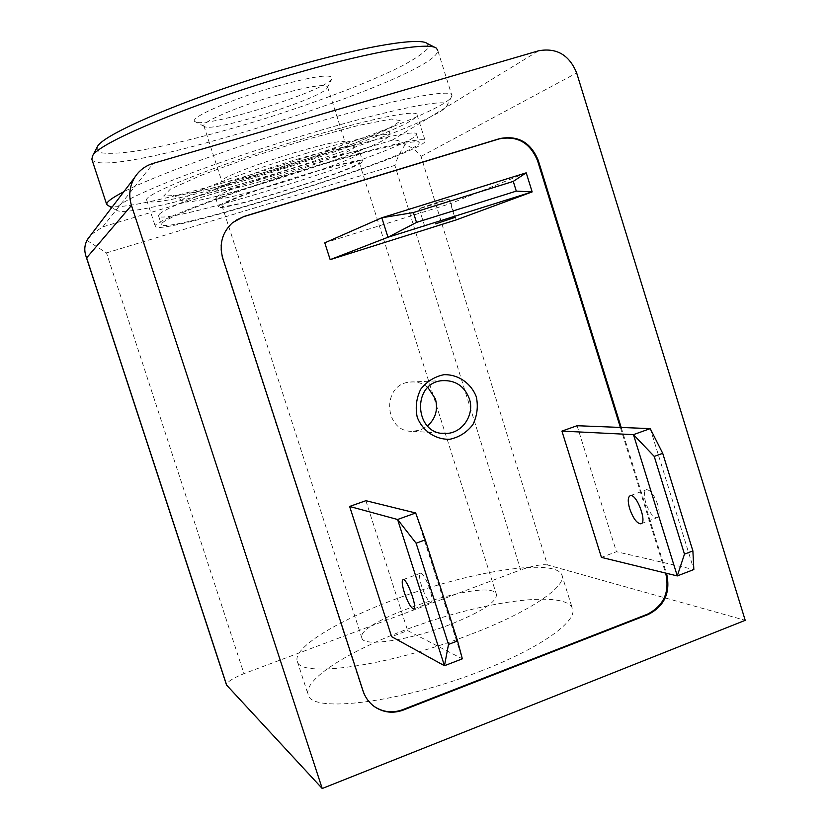 <?xml version="1.0" encoding="UTF-8"?>
<svg xmlns="http://www.w3.org/2000/svg" width="830" height="830" viewBox="0 0 830 830"><rect width="100%" height="100%" fill="white"/><g stroke="black" fill="none" stroke-linecap="round" stroke-linejoin="round"><path stroke-width="0.62" stroke-dasharray="4.15 3.11" d="M415.685 512.982L462.331 658.833L407.655 630.613L391.615 636.672M650.243 428.612L693.839 569.536L616.42 551.722L601.428 557.387M526.22 172.827L451.012 203.412L456.199 219.909M311.126 136.431C226.445 161.186 141.712 194.697 146.744 200.206C148.56 215.292 418.496 129.988 417.054 114.914C418.434 109.249 374.226 117.736 311.126 136.431M91.072 234.672L102.754 226.86L392.123 140.208C396.47 139.533 400.828 141.017 405.196 144.679C411.95 147.19 417.231 151.091 421.028 156.413L547.437 564.95L745.216 620.332M405.196 144.679C400.714 150.977 397.28 157.876 394.893 165.367L520.649 569.888L243.958 673.649C232.525 678.349 226.704 682.125 226.517 684.999M86.932 240.41L106.499 252.901L243.958 673.649M481.649 670.713C401.243 702.616 311.209 713.541 308.221 694.824C302.203 677.726 361.009 643.769 428.373 621.784C495.655 599.54 564.286 591.531 572.192 607.861C579.143 620.114 541.845 647.514 481.649 670.713M547.437 564.95C541.907 564.089 532.974 565.728 520.649 569.888M621.182 427.46L666.459 573.281M320.121 164.631C235.668 189.769 150.655 222.067 155.251 226.268C156.133 238.49 425.78 153.114 425.23 140.893C426.911 136.182 383.066 145.696 320.121 164.631M305.067 174.632C263.183 187.144 220.199 203.36 221.994 205.716C220.614 212.47 361.05 168.034 359.193 162.327C357.274 160.47 339.231 164.568 305.067 174.632M449.113 624.917C409.014 640.418 363.768 647.006 361.973 638.322C352.926 621.286 490.675 576.134 496.35 594.187C497.409 601.657 481.659 611.897 449.113 624.917M470.122 634.587C389.426 666.023 299.744 678.442 297.285 661.334C291.776 645.792 351.069 613.059 418.528 591.085C485.913 568.882 554.264 559.7 561.682 574.474C568.27 585.544 530.505 611.689 470.122 634.587M620.373 427.429L665.598 573.074M373.749 706.133C368.437 702.19 364.702 697.003 362.544 690.55L222.419 258.358C218.601 244.352 221.89 232.514 232.286 222.845L235.347 220.562M577.078 425.717L616.42 551.722M365.864 500.698L407.655 630.613M324.789 242.837L451.012 203.412M427.896 387.517C422.636 383.17 416.639 381.354 409.927 382.059C380.991 384.332 384 432.918 412.977 431.31L420.654 429.909L427.481 426.018M438.416 201.949L419.129 208.558C417.988 209.492 449.155 199.522 449.02 198.993L438.416 201.949M429.95 589.497C426.423 579.465 423.29 574.028 420.54 573.177C418.932 574.101 419.285 578.417 421.609 586.136C425.105 596.096 428.239 601.532 431.009 602.435C432.638 601.563 432.274 597.258 429.95 589.497M657.734 504.609C654.248 494.971 650.513 489.99 646.518 489.669C643.914 490.945 643.665 495.323 645.761 502.824C649.205 512.401 652.94 517.37 656.955 517.744C659.56 516.519 659.819 512.141 657.734 504.609M216.62 196.969C225.324 187.601 365.356 144.327 359.878 152.606C361.901 159.132 214.565 205.726 215.748 198.152L216.62 196.969M219.431 205.674C228.281 196.772 368.24 153.405 362.617 161.228C364.474 167.245 217.19 213.85 218.539 206.784L219.431 205.674M159.453 214.13C165.969 207.158 228.063 183.274 296.58 162.047C365.117 140.758 417.832 128.941 416.484 134.211C417.573 146.703 159.35 228.406 158.52 215.727L159.453 214.13M162.306 222.897C168.947 216.267 231.103 192.685 299.578 171.416C368.084 150.095 420.665 137.936 419.212 142.864C420.011 154.442 161.881 236.177 161.352 224.401L162.306 222.897M296.071 152.243C260.589 162.69 223.529 176.894 221.89 180.452L221.703 180.992C220.656 188.244 347.251 148.259 345.083 142.044L344.834 141.65C340.788 140.436 324.54 143.974 296.071 152.243M277.739 94.952C239.922 105.669 201.69 121.803 203.848 125.766L204.45 126.513C212.138 132.925 322.123 98.345 327.217 87.949L327.56 86.911C325.287 83.716 308.677 86.403 277.739 94.952M299.889 158.447C260.226 170.171 218.819 185.91 217.159 189.634C208.755 200.155 363.499 151.247 354.016 146.412C349.721 145.157 331.678 149.161 299.889 158.447M307.432 152.99C242.049 172.277 176.624 197.841 182.465 201.109C186.532 210.384 386.116 147.284 388.471 136.047C391.293 131.337 356.703 138.278 307.432 152.99M318.232 130.995C265.185 146.63 207.126 166.374 168.324 181.863C129.21 197.799 112.092 207.334 116.968 210.467C137.064 221.683 430.49 128.92 446.499 106.499C455.629 96.934 401.948 106.24 318.232 130.995M107.776 205.736C130.134 217.896 433.685 121.969 451.147 97.452L451.945 95.678C453.875 88.125 398.597 98.127 317.444 122C239.984 144.576 154.888 175.493 123.805 191.751M91.891 159.381C103.356 183.7 439.589 77.449 437.742 50.329L451.945 95.678M96.82 147.813L99.475 152.492C106.344 153.882 117.673 153.54 133.464 151.465C168.044 145.997 218.103 133.246 268.868 117.341C319.55 101.156 367.68 82.834 399.033 67.479C413.122 60.123 422.605 53.898 427.481 48.804L427.139 43.419M276.784 86.237C231.082 99.102 186.812 118.711 195.257 121.74C204.356 129.065 325.91 90.864 331.886 78.85C333.255 73.414 314.892 75.872 276.784 86.237M392.123 140.208L538.753 50.755M102.754 226.86L153.291 163.344M421.028 156.413L576.674 72.978M106.499 252.901L394.893 165.367M362.544 690.55L363.063 690.923M307.442 139.243L250.494 157.306L201.068 175.338L170.347 189.147L163.645 196.036L180.183 195.247L214.939 187.59L260.807 174.829L310.005 159.204L354.649 143.227L387.174 129.532L400.869 120.734L391.272 119.032L358.187 125.486L307.442 139.243M146.744 200.206L155.251 226.268M417.054 114.914L425.23 140.893M221.994 205.716L361.973 638.322M359.193 162.327L496.35 594.187M297.285 661.334L308.221 694.824M561.682 574.474L572.192 607.861M412.977 431.31L441.664 433.208M409.927 382.059L442.162 380.659M419.129 208.558L424.95 227.005M449.02 198.993L454.819 217.439M641.227 523.647L656.955 517.744M630.343 495.645L646.518 489.669M413.88 608.857L431.009 602.435M403.131 579.62L420.54 573.177M215.748 198.152L218.539 206.784M359.878 152.606L362.617 161.228M158.52 215.727L161.352 224.401M416.484 134.211L419.212 142.864M203.848 125.766L221.703 180.992M327.56 86.911L345.083 142.044M221.89 180.452L217.159 189.634M344.834 141.65L354.016 146.412M182.465 201.109C176.738 196.731 173.595 194.957 173.034 195.787L184.167 194.355C207.251 190.101 247.101 179.342 287.294 166.602C314.114 157.856 338.36 149.338 360.013 141.059L392.237 126.596C391.677 126.119 390.422 129.262 388.471 136.047M446.499 106.499L451.147 97.452M116.968 210.467L111.625 207.718M435.127 47.517L436.31 48.119M327.217 87.949L331.886 78.85M204.45 126.513L195.257 121.74"/><path stroke-width="1.25" d="M416.11 543.214L425.271 539.884L415.685 512.982L365.864 500.698L349.638 506.456L397.591 519.497L416.11 543.214L448.511 644.412L444.465 665.722L462.331 658.833L457.579 640.936L448.511 644.412M425.271 539.884L457.579 640.936M415.685 512.982L397.591 519.497L444.465 665.722L391.615 636.672L349.638 506.456M654.237 456.417L662.714 453.325L650.243 428.612L577.078 425.717L561.92 431.102L633.466 434.64L654.237 456.417L684.48 554.129L677.28 575.927L693.839 569.536L692.884 550.923L684.48 554.129M662.714 453.325L692.884 550.923M650.243 428.612L633.466 434.64L677.28 575.927L601.428 557.387L561.92 431.102M516.291 191.108L532.154 191.906L526.22 172.827L513.262 181.397L516.291 191.108L416.504 222.409L413.392 212.553L513.262 181.397M413.392 212.553L381.81 217.771L324.789 242.837L330.164 259.645L387.994 237.256L416.504 222.409M526.22 172.827L381.81 217.771L387.994 237.256L532.154 191.906L456.199 219.909L330.164 259.645M153.291 163.344L538.753 50.755C556.65 47.569 569.297 54.977 576.674 72.978L745.216 620.332L322.216 788.5L131.462 205.425C128.474 195.641 129.49 186.408 134.512 177.724C138.963 170.607 145.219 165.803 153.291 163.344M226.517 684.999L322.216 788.5M666.459 573.281L666.708 574.09C670.64 592.672 664.477 606.139 648.22 614.49L403.318 710.055C393.337 713.676 383.948 712.7 375.16 707.129C369.381 703.166 365.345 697.76 363.063 690.923L222.751 258.172C218.933 244.145 222.222 232.296 232.639 222.606L243.968 216.454L499.857 138.569C517.993 135.103 530.795 142.387 538.265 160.429L621.182 427.46M131.462 205.425L86.621 257.871L85.884 255.982C84.141 250.525 84.484 245.338 86.932 240.41L91.072 234.672M235.347 220.562L243.605 216.692L499.183 138.9C517.298 135.435 530.09 142.719 537.55 160.73L620.373 427.429M665.598 573.074L665.847 573.883C669.769 592.433 663.616 605.89 647.379 614.231L402.758 709.66C392.787 713.271 383.408 712.306 374.631 706.745L373.749 706.133M476.327 396.844C471.004 383.087 458.264 374.33 443.967 374.683C434.578 376.633 426.838 381.468 420.748 389.187C416.359 398.089 415.187 407.426 417.22 417.21C422.646 431.092 435.553 439.776 449.86 439.267C459.208 437.223 466.875 432.347 472.872 424.638C477.177 415.788 478.329 406.524 476.327 396.844M427.481 426.018C435.584 418.662 438.219 409.615 435.397 398.867L427.896 387.517M469.324 398.67C464.364 386.012 455.307 380.005 442.162 380.659C411.275 383.087 414.502 435.2 445.42 433.457C462.051 433.81 474.999 414.855 469.324 398.67M435.563 223.861L454.819 217.46L435.563 223.861M404.345 592.558C402 584.818 401.596 580.502 403.131 579.62C407.042 578.209 418.081 609.116 413.599 608.961C410.933 608.006 407.841 602.538 404.345 592.558M629.7 508.79C627.594 501.279 627.802 496.9 630.343 495.645C636.641 493.362 647.639 522.993 640.781 523.813C636.849 523.398 633.155 518.397 629.7 508.79M123.805 191.751C111.894 197.893 106.199 202.157 106.707 204.522L111.625 207.718M437.742 50.329L436.31 48.119C428.851 42.019 374.631 50.765 301.404 71.691C200.352 100.088 97.235 142.781 92.493 156.061L91.891 159.381M435.127 47.517L427.139 43.419C419.596 37.392 367.358 45.588 297.358 65.518C200.808 92.535 102.204 133.64 97.286 146.91L96.82 147.813M86.621 257.871L226.777 685.456M537.55 160.73L538.265 160.429M665.847 573.883L666.708 574.09M647.379 614.231L648.22 614.49M402.758 709.66L403.318 710.055M499.183 138.9L499.857 138.569M85.884 255.982L226.538 685.061M87.69 239.102L134.512 177.724M374.631 706.745L375.16 707.129M441.664 433.208L445.42 433.457M91.757 158.976L106.707 204.522M97.286 146.91L92.493 156.061"/></g></svg>
